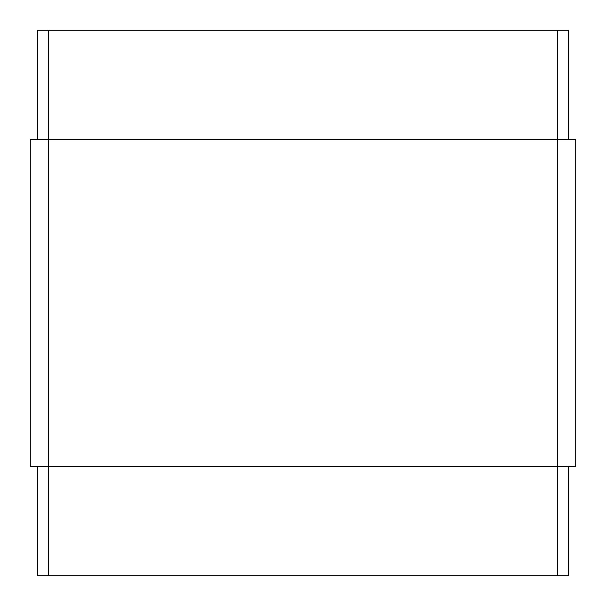 <?xml version="1.0" encoding="UTF-8"?>
<svg xmlns="http://www.w3.org/2000/svg" width="606" height="606" viewBox="0 0 606 606"><rect width="100%" height="100%" fill="white"/><g stroke="black" fill="none" stroke-linecap="round" stroke-linejoin="round"><path stroke-width="0.91" d="M568.428 466.62L568.428 575.7L48.48 575.7L48.48 466.62L30.3 466.62L30.3 139.38L575.7 139.38L575.7 466.62L557.52 466.62L557.52 30.3L37.572 30.3L37.572 139.38M48.48 30.3L48.48 466.62L557.52 466.62L557.52 575.7M48.48 575.7L37.572 575.7L37.572 466.62M568.428 139.38L568.428 30.3L557.52 30.3"/></g></svg>
